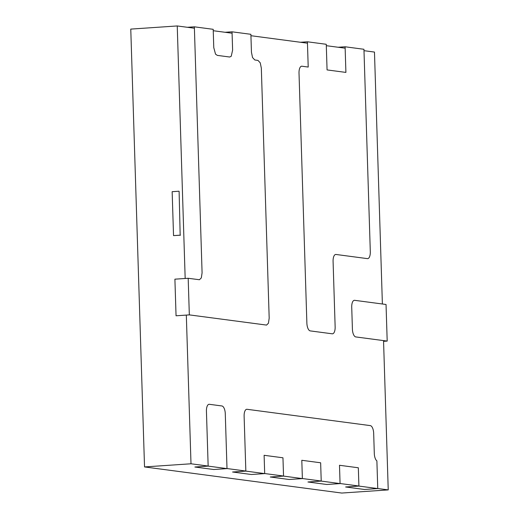 <?xml version="1.0" encoding="UTF-8"?>
<svg xmlns="http://www.w3.org/2000/svg" width="519" height="519" viewBox="0 0 519 519"><rect width="100%" height="100%" fill="white"/><g stroke="black" fill="none" stroke-linecap="round" stroke-linejoin="round"><path stroke-width="0.78" d="M194.398 28.221L177.239 25.95L130.769 29.103L144.529 466.931L341.762 493.05L388.231 489.897L383.541 340.6M186.321 315.091L190.998 463.778L208.158 466.049M226.998 468.547L245.844 471.044M264.69 473.536L283.53 476.033M302.376 478.531L321.222 481.022M340.062 483.52L358.908 486.011M377.754 488.509L388.231 489.897M190.998 463.778L144.529 466.931M382.386 303.991L374.471 52.069L363.994 50.68M177.239 25.95L185.173 278.482M345.148 48.183L326.302 45.685M307.462 43.194L250.93 35.707M232.084 33.21L213.238 30.718M351.726 307.222A7.35 3.114 -93.9 0 1 354.367 300.306A7.35 3.114 -93.9 0 1 354.633 300.319L386.039 304.478L387.193 341.087L355.787 336.928A7.35 3.114 -93.9 0 1 352.414 329.189L351.726 307.222M387.193 341.087L383.56 341.333M208.158 466.114L206.432 411.204A7.35 3.114 -93.9 0 1 209.073 404.288A7.35 3.114 -93.9 0 1 209.345 404.301L221.905 405.962A7.35 3.114 -93.9 0 1 225.278 413.701L227.004 468.612L208.158 466.114L194.878 467.016L213.724 469.513L227.004 468.612M264.69 473.6L264.113 455.299L282.959 457.79L283.536 476.098L270.256 477L289.102 479.491L302.376 478.596L301.805 460.288L320.645 462.786L321.222 481.087L307.942 481.989L326.788 484.487L340.068 483.585L339.491 465.277L358.331 467.775L358.908 486.076L345.635 486.978L364.474 489.475L377.754 488.574L376.885 460.885A7.35 3.114 -93.9 0 1 374.303 453.483L373.674 433.352A7.35 3.114 86.1 0 0 370.3 425.612L247.031 409.29A7.35 3.114 86.1 0 0 246.765 409.283A7.35 3.114 86.1 0 0 244.118 416.193L245.844 471.109L232.57 472.011L251.41 474.502L264.69 473.6L245.844 471.109M283.536 476.098L302.376 478.596M321.222 481.087L340.068 483.585M358.908 486.076L377.754 488.574M327.067 69.916L345.907 72.407L345.103 46.781L363.949 49.279L370.306 251.721A7.35 3.114 -93.9 0 1 367.666 258.637A7.35 3.114 -93.9 0 1 367.4 258.624L335.994 254.466A7.35 3.114 86.1 0 0 335.728 254.459A7.35 3.114 86.1 0 0 333.081 261.375L335.144 326.899A7.35 3.114 -93.9 0 1 332.497 333.814A7.35 3.114 -93.9 0 1 332.231 333.808L310.245 330.895A7.35 3.114 -93.9 0 1 306.878 323.155L299.015 73.127A7.35 3.114 -93.9 0 1 301.662 66.211A7.35 3.114 -93.9 0 1 301.928 66.218L308.208 67.055L307.417 41.792L326.263 44.29L327.067 69.916M307.417 41.792L300.456 42.266M345.103 46.781L338.141 47.255M232.038 31.815L232.616 50.116L231.24 56.253L229.709 57.025L217.325 55.384L215.541 54.171L213.77 47.618L213.199 29.317L194.353 26.819L202.086 272.825L201.327 277.886L199.439 279.741L188.183 278.275L189.331 314.884L266.545 325.082L268.433 323.227L269.186 318.166L261.329 68.138L260.246 62.838L257.956 60.399L254.816 59.983L252.532 57.544L251.449 52.244L250.885 34.306L232.038 31.815L225.077 32.282M194.353 26.819L187.391 27.293M188.183 278.275L174.903 279.177L176.051 315.786L189.331 314.884M178.796 191.232L172.152 191.686L173.534 235.613L180.171 235.165L179.107 191.277L180.171 235.165M180.489 235.204L173.534 235.613"/></g></svg>
